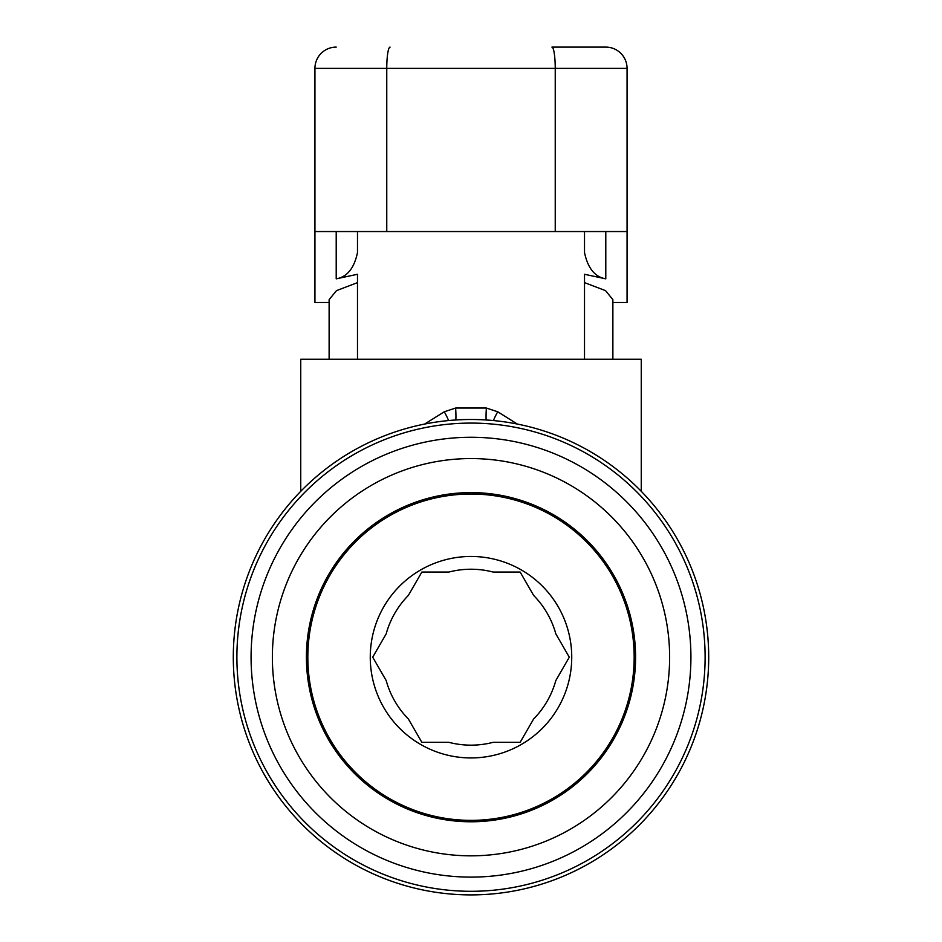 <?xml version="1.0" encoding="UTF-8"?>
<svg xmlns="http://www.w3.org/2000/svg" width="942" height="942" viewBox="0 0 942 942"><rect width="100%" height="100%" fill="white"/><g stroke="black" fill="none" stroke-linecap="round" stroke-linejoin="round"><path stroke-width="1.41" d="M471 494.032A163.166 163.166 0 0 1 634.166 657.198A163.166 163.166 0 0 1 471 820.364A163.166 163.166 0 0 1 307.834 657.198A163.166 163.166 0 0 1 471 494.032M520.149 572.065L493.161 572.065L520.149 572.065L533.643 595.438A87.971 87.971 0 0 1 555.804 633.825L569.298 657.198L555.804 633.825M448.839 572.065L421.851 572.065L448.839 572.065A87.971 87.971 0 0 1 493.161 572.065M421.851 572.065L408.357 595.438L421.851 572.065M372.702 657.198L386.196 680.571L372.702 657.198L386.196 633.825A87.971 87.971 0 0 1 408.357 595.438M370.265 657.198A100.735 100.735 0 0 1 471 556.463A100.735 100.735 0 0 1 571.735 657.198A100.735 100.735 0 0 1 471 757.933A100.735 100.735 0 0 1 370.265 657.198M690.922 657.198A219.922 219.922 0 0 0 471 437.276A219.922 219.922 0 0 0 251.078 657.198A219.922 219.922 0 0 0 471 877.108A219.922 219.922 0 0 0 690.922 657.198M236.889 657.198A234.111 234.111 0 0 1 471 423.088A234.111 234.111 0 0 1 705.111 657.198A234.111 234.111 0 0 1 471 891.297A234.111 234.111 0 0 1 236.889 657.198M471 458.566A198.632 198.632 0 0 0 272.368 657.198A198.632 198.632 0 0 0 471 855.831A198.632 198.632 0 0 0 669.632 657.198A198.632 198.632 0 0 0 471 458.566M471 492.607A164.579 164.579 0 0 0 306.421 657.198A164.579 164.579 0 0 0 471 821.777A164.579 164.579 0 0 0 635.579 657.198A164.579 164.579 0 0 0 471 492.607M233.298 657.198A237.702 237.702 0 0 1 471 419.496A237.702 237.702 0 0 1 708.702 657.198A237.702 237.702 0 0 1 471 894.9A237.702 237.702 0 0 1 233.298 657.198M641.255 491.324L641.255 359.243L300.745 359.243L300.745 491.324M424.654 424.053L444.283 411.772A14.189 1.931 -120 0 1 448.557 420.556M517.346 424.053L497.717 411.772L486.366 408.039L455.634 408.039L444.283 411.772M455.634 408.039A14.189 1.283 -93.8 0 1 455.834 419.979M486.366 408.039A14.189 1.283 -86.2 0 0 486.166 419.979M497.717 411.772A14.189 1.931 -60 0 0 493.443 420.556M421.851 742.32L448.839 742.32L421.851 742.32L408.357 718.958A87.971 87.971 0 0 1 386.196 680.571M493.161 742.32L520.149 742.32L493.161 742.32A87.971 87.971 0 0 1 448.839 742.32M520.149 742.32L533.643 718.958L520.149 742.32M569.298 657.198L555.804 680.571A87.971 87.971 0 0 1 533.643 718.958M605.788 231.544L605.788 278.844L584.511 274.275L584.511 359.243L357.489 359.243L357.489 274.275L336.212 278.844L336.212 231.544M605.788 278.844C594.932 277.007 587.843 268.246 584.511 252.562L584.511 231.544M555.238 231.544L555.238 68.377A21.277 3.321 -90 0 0 551.918 47.1L605.788 47.1A21.277 21.277 0 0 1 627.066 68.377L314.934 68.377L314.934 231.544L627.066 231.544L627.066 302.488L612.877 302.488M584.511 282.624L605.541 290.642L612.877 299.65L612.877 359.243M627.066 231.544L627.066 68.377A21.277 21.277 0 0 0 605.788 47.1M329.123 302.488L314.934 302.488L314.934 231.544M329.123 359.243L329.123 299.65L336.459 290.642L357.489 282.624M336.212 47.1A21.277 21.277 0 0 0 314.934 68.377A21.277 21.277 0 0 1 336.212 47.1M357.489 252.562L357.489 231.544L357.489 252.562C354.216 268.199 347.127 276.96 336.212 278.844M386.762 231.544L386.762 68.377A21.277 3.321 -90 0 1 390.082 47.1"/></g></svg>
